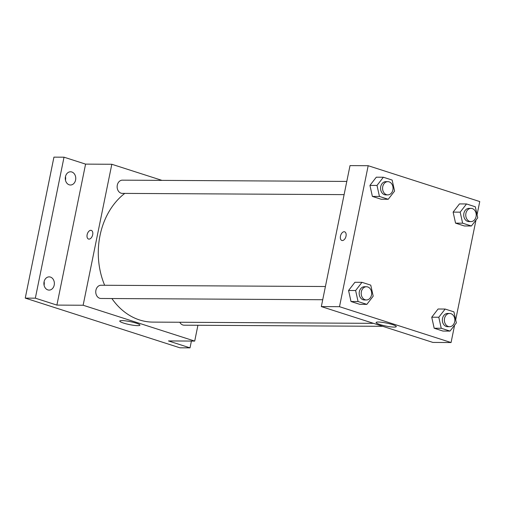 <?xml version="1.0" encoding="UTF-8"?>
<svg xmlns="http://www.w3.org/2000/svg" width="505" height="505" viewBox="0 0 505 505"><rect width="100%" height="100%" fill="white"/><g stroke="black" fill="none" stroke-linecap="round" stroke-linejoin="round"><path stroke-width="0.76" d="M44.08 285.224A6.609 5.233 90.3 0 0 44.099 281.695M65.461 180.133A6.609 5.233 90.3 0 0 65.48 176.605M191.401 341.064L190.019 347.863L179.925 347.806L25.25 298.114L53.934 157.137L64.028 157.194L85.579 164.119L111.82 164.27L161.985 180.386M190.019 347.863L168.468 340.938L194.709 341.083L83.136 305.241L56.895 305.096L35.344 298.171L25.25 298.114M137.732 325.649A10.296 1.521 11.5 0 1 126.37 323.882A10.296 1.521 11.5 0 1 119.754 321.06A10.296 1.521 11.5 0 1 130.145 321.622A10.296 1.521 11.5 0 1 139.923 325.163A10.296 1.521 11.5 0 1 137.732 325.649M35.344 298.171L64.028 157.194M50.437 277.081A6.609 5.233 -89.7 0 1 54.325 284.321A6.609 5.233 -89.7 0 1 49.099 290.097A6.609 5.233 -89.7 0 1 47.83 289.895A6.609 5.233 -89.7 0 1 43.941 282.649A6.609 5.233 -89.7 0 1 49.174 276.873A6.609 5.233 -89.7 0 1 50.437 277.081M71.824 171.99A6.609 5.233 -89.7 0 1 75.712 179.231A6.609 5.233 -89.7 0 1 70.479 185.007A6.609 5.233 -89.7 0 1 69.21 184.805A6.609 5.233 -89.7 0 1 65.322 177.558A6.609 5.233 -89.7 0 1 70.555 171.782A6.609 5.233 -89.7 0 1 71.824 171.99M56.895 305.096L85.579 164.119M124.773 193.396A69.425 54.982 90.3 0 0 104.649 285.268M111.889 298.537A69.425 54.982 90.3 0 0 152.87 322.102L373.498 323.345M83.136 305.241L111.82 164.27M197.922 325.27L194.709 341.083M325.416 286.518L101.025 285.249A6.609 5.233 90.3 0 0 95.754 291.833A6.609 5.233 90.3 0 0 100.949 298.474L322.727 299.724M346.796 181.428L122.406 180.159A6.609 5.233 90.3 0 0 117.135 186.743A6.609 5.233 90.3 0 0 122.33 193.383L344.107 194.633M382.733 326.312L184.123 325.195A6.609 5.233 -89.7 0 1 179.793 322.253M88.52 239.042A4.545 2.695 107.8 0 1 87.138 234.699A4.545 2.695 107.8 0 1 91.298 230.387A4.545 2.695 107.8 0 1 92.472 235.538A4.545 2.695 107.8 0 1 88.52 239.042A4.545 2.695 107.8 0 1 87.131 234.699A4.545 2.695 107.8 0 1 91.304 230.387M454.601 325.176L451.066 342.535L432.899 342.428L321.332 306.585L350.015 165.615L368.183 165.716L479.75 201.558L477.067 214.726M366.851 304.37L359.787 304.332L351 301.51L348.564 290.489L354.914 282.289L348.564 290.489L355.627 290.526L361.978 282.327L370.758 285.148L373.195 296.17L366.851 304.37L358.064 301.548L355.627 290.526M471.399 226L464.335 225.962L455.554 223.141L453.118 212.113L459.462 203.913L453.118 212.113L460.181 212.157L466.532 203.957L475.312 206.779L477.749 217.8L471.399 226L462.618 223.178L460.181 212.157M451.066 342.535L339.499 306.693L368.183 165.716M475.981 220.085L455.687 319.823M388.231 199.279L381.168 199.241L372.381 196.42L369.944 185.398L376.294 177.198L369.944 185.398L377.014 185.436L383.358 177.236L392.145 180.058L394.582 191.079L388.231 199.279L379.444 196.458L377.014 185.436M450.018 331.091L442.954 331.053L434.174 328.231L431.737 317.209L438.081 309.003L431.737 317.209L438.801 317.247L445.145 309.047L453.932 311.869L456.368 322.891L450.018 331.091L441.237 328.269L438.801 317.247M339.499 306.693L321.332 306.585M394.096 327.095A10.296 1.521 11.5 0 1 382.727 325.327A10.296 1.521 11.5 0 1 376.111 322.506A10.296 1.521 11.5 0 1 386.502 323.067A10.296 1.521 11.5 0 1 396.286 326.615A10.296 1.521 11.5 0 1 394.096 327.095M341.853 240.468A4.545 2.695 107.8 0 1 340.465 236.125A4.545 2.695 107.8 0 1 344.631 231.814A4.545 2.695 107.8 0 1 345.805 236.965A4.545 2.695 107.8 0 1 341.853 240.468A4.545 2.695 107.8 0 1 340.465 236.125A4.545 2.695 107.8 0 1 344.631 231.814M449.639 313.466L447.619 313.453A6.609 5.233 90.3 0 0 442.348 320.037A6.609 5.233 90.3 0 0 447.544 326.678L449.564 326.691A6.609 5.233 90.3 0 0 454.677 321.71A6.609 5.233 90.3 0 0 449.639 313.466A6.609 5.233 90.3 0 0 444.368 320.05A6.609 5.233 90.3 0 0 449.564 326.691M445.145 309.047L438.081 309.003M442.954 331.053L434.174 328.231L431.737 317.209M441.237 328.269L434.174 328.231M366.472 286.752L364.452 286.739A6.609 5.233 90.3 0 0 359.175 293.323A6.609 5.233 90.3 0 0 364.376 299.964L366.396 299.97A6.609 5.233 90.3 0 0 371.503 294.989A6.609 5.233 90.3 0 0 366.472 286.752A6.609 5.233 90.3 0 0 361.195 293.329A6.609 5.233 90.3 0 0 366.396 299.97M361.978 282.327L354.914 282.289M359.787 304.332L351 301.51L348.564 290.489M358.064 301.548L351 301.51M471.02 208.376L469 208.363A6.609 5.233 90.3 0 0 463.729 214.947A6.609 5.233 90.3 0 0 468.93 221.588L470.944 221.6A6.609 5.233 90.3 0 0 476.057 216.62A6.609 5.233 90.3 0 0 471.02 208.376A6.609 5.233 90.3 0 0 465.749 214.96A6.609 5.233 90.3 0 0 470.944 221.6M466.532 203.957L459.462 203.913M464.335 225.962L455.554 223.141L453.118 212.113M462.618 223.178L455.554 223.141M387.853 181.661L385.833 181.648A6.609 5.233 90.3 0 0 380.562 188.226A6.609 5.233 90.3 0 0 385.757 194.873L387.777 194.88A6.609 5.233 90.3 0 0 392.884 189.899A6.609 5.233 90.3 0 0 387.853 181.661A6.609 5.233 90.3 0 0 382.575 188.239A6.609 5.233 90.3 0 0 387.777 194.88M383.358 177.236L376.294 177.198M381.168 199.241L372.381 196.42L369.944 185.398M379.444 196.458L372.381 196.42"/></g></svg>
